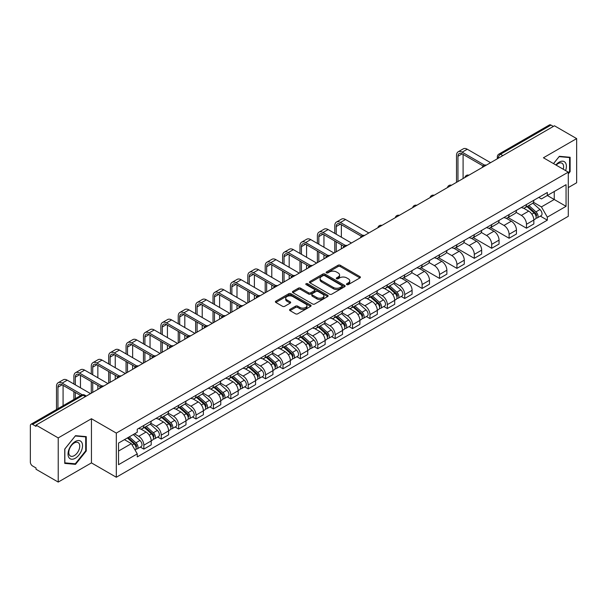 <?xml version="1.0" encoding="UTF-8"?>
<svg xmlns="http://www.w3.org/2000/svg" width="607" height="607" viewBox="0 0 607 607"><rect width="100%" height="100%" fill="white"/><g stroke="black" fill="none" stroke-linecap="round" stroke-linejoin="round"><path stroke-width="0.91" d="M346.787 284.607A1.085 0.622 0 0 0 348.319 284.607L359.951 277.892A1.548 0.895 0 0 0 360.399 277.262A1.548 0.895 0 0 0 359.951 276.633L340.254 265.259A1.548 0.895 0 0 0 338.061 265.259L326.437 271.974A1.085 0.622 0 0 0 326.118 272.414A1.085 0.622 0 0 0 326.437 272.854A1.085 0.622 0 0 0 327.97 272.854L329.472 271.989A4.955 2.86 0 0 1 336.475 271.989L338.114 272.938A4.955 2.86 0 0 1 339.571 274.956A4.955 2.86 0 0 1 338.114 276.982L336.612 277.847A1.085 0.622 0 0 0 336.293 278.287A1.085 0.622 0 0 0 336.612 278.734A1.085 0.622 0 0 0 338.145 278.734L339.647 277.862A4.955 2.86 0 0 1 346.65 277.862L348.297 278.81A4.955 2.86 0 0 1 349.746 280.836A4.955 2.86 0 0 1 348.297 282.854L346.787 283.727A1.085 0.622 0 0 0 346.476 284.167A1.085 0.622 0 0 0 346.787 284.607L346.787 283.727M290.017 309.358A1.548 0.895 0 0 0 289.569 309.987A1.548 0.895 0 0 0 290.017 310.625L295.548 313.811A1.548 0.895 0 0 0 297.733 313.811L310.647 306.36A1.548 0.895 0 0 0 311.103 305.723A1.548 0.895 0 0 0 310.647 305.093L290.95 293.72A1.548 0.895 0 0 0 288.765 293.72L275.851 301.178A1.548 0.895 0 0 0 275.396 301.808A1.548 0.895 0 0 0 275.851 302.438L282.521 306.292A1.548 0.895 0 0 0 284.713 306.292L290.237 303.105A1.548 0.895 0 0 0 290.692 302.476A1.548 0.895 0 0 0 290.237 301.838L286.929 299.926A4.143 2.39 0 0 1 285.715 298.242A4.143 2.39 0 0 1 288.272 296.034A4.143 2.39 0 0 1 292.786 296.55L305.753 304.039A4.143 2.39 0 0 1 306.967 305.723A4.143 2.39 0 0 1 304.411 307.931A4.143 2.39 0 0 1 299.896 307.415L297.733 306.171A1.548 0.895 0 0 0 295.548 306.171L290.017 309.358L290.017 310.625L295.548 307.453L295.548 306.171M116.309 433.087L91.445 418.731L58.219 437.913L36.033 425.105L554.464 125.793L576.65 138.601L543.424 157.782L568.289 172.138L116.309 433.087L116.309 477.246L568.289 216.297L568.289 172.138M329.578 294.167A1.548 0.895 0 0 0 331.771 294.167L344.685 286.709A1.548 0.895 0 0 0 345.133 286.079A1.548 0.895 0 0 0 344.685 285.442L324.988 274.076A1.548 0.895 0 0 0 322.795 274.076L309.881 281.527A1.548 0.895 0 0 0 309.426 282.156A1.548 0.895 0 0 0 309.881 282.794L329.578 294.167M306.543 284.842A1.085 0.622 0 0 1 307.643 284.994L307.643 283.704L327.666 295.268A1.548 0.895 0 0 1 328.121 295.905A1.548 0.895 0 0 1 327.666 296.535L314.752 303.986A1.548 0.895 0 0 1 312.567 303.986L292.862 292.62L298.394 289.448L298.394 288.158L292.862 291.352A1.548 0.895 0 0 0 292.415 291.982A1.548 0.895 0 0 0 292.862 292.62L292.862 291.352M298.394 289.448A1.548 0.895 0 0 1 300.579 289.448L300.579 288.158A1.548 0.895 0 0 0 298.394 288.158M300.579 288.158L308.568 292.771A1.548 0.895 0 0 0 310.761 292.771L314.426 290.654A1.548 0.895 0 0 0 314.874 290.025A1.548 0.895 0 0 0 314.426 289.395L306.11 284.592A1.085 0.622 0 0 1 305.791 284.152A1.085 0.622 0 0 1 306.459 283.575A1.085 0.622 0 0 1 307.643 283.704M58.219 437.913L58.219 482.072L36.033 469.264L36.033 467.974L32.581 465.979A3.156 1.821 -120 0 1 30.35 462.117L30.35 425.682A3.156 1.821 -120 0 1 31.003 424.24L81.505 395.081A3.156 1.821 60 0 1 83.083 395.24L32.581 424.399A3.156 1.821 -120 0 0 31.003 424.24M568.289 187.586L576.65 182.76L576.65 138.601M58.219 482.072L91.445 462.891L116.309 477.246M36.033 425.105L36.033 426.395L32.581 424.399M502.846 155.597L500.502 154.246A3.156 1.821 60 0 0 498.924 154.087L549.434 124.928A3.156 1.821 60 0 1 551.004 125.088L500.502 154.246A3.156 1.821 120 0 0 498.271 158.108L498.271 158.237M553.349 126.438L551.004 125.088M526.481 204.513A7.254 4.188 60 0 1 524.979 207.769L532.339 203.52A7.254 4.188 -120 0 0 533.841 200.264M516.033 212.329L521.352 215.394A7.254 4.188 60 0 1 526.481 224.279L533.841 220.03A7.254 4.188 -120 0 0 528.712 211.145L523.439 208.102M533.841 220.03L533.841 223.953L526.481 228.202L508.036 217.556M524.979 207.769A7.254 4.188 60 0 1 521.405 207.442M526.481 224.279L526.481 228.202M509.083 214.559A7.254 4.188 60 0 1 507.589 217.814L514.941 213.565A7.254 4.188 -120 0 0 516.443 210.31M490.638 227.595L509.091 238.248L516.443 233.999L516.443 230.068A7.254 4.188 -120 0 0 511.314 221.191L506.048 218.148M507.589 217.814A7.254 4.188 60 0 1 504.015 217.488M498.643 222.367L503.962 225.432A7.254 4.188 60 0 1 509.091 234.317L509.091 238.248M491.693 224.598A7.254 4.188 60 0 1 490.19 227.853L497.55 223.604A7.254 4.188 -120 0 0 499.053 220.349M473.248 237.633L491.693 248.286L499.053 244.037L499.053 240.114A7.254 4.188 -120 0 0 493.923 231.229L488.658 228.186M490.19 227.853A7.254 4.188 60 0 1 486.624 227.526M481.252 232.405L486.564 235.478A7.254 4.188 60 0 1 491.693 244.363L491.693 248.286M474.302 234.643A7.254 4.188 60 0 1 472.8 237.898L480.16 233.649A7.254 4.188 -120 0 0 481.662 230.394M455.857 247.679L474.302 258.324L481.662 254.083L481.662 250.152A7.254 4.188 -120 0 0 476.533 241.267L471.267 238.232M472.8 237.898A7.254 4.188 60 0 1 469.226 237.565M463.862 242.451L469.173 245.516A7.254 4.188 60 0 1 474.302 254.401L474.302 258.324M456.912 244.682A7.254 4.188 60 0 1 455.409 247.937L462.769 243.688A7.254 4.188 -120 0 0 464.272 240.433M438.466 257.717L456.912 268.37L464.272 264.121L464.272 260.191A7.254 4.188 -120 0 0 459.142 251.313L453.877 248.271M455.409 247.937A7.254 4.188 60 0 1 451.836 247.61M446.464 252.489L451.783 255.562A7.254 4.188 60 0 1 456.912 264.44L456.912 268.37M439.514 254.72A7.254 4.188 60 0 1 438.019 257.975L445.371 253.734A7.254 4.188 -120 0 0 446.873 250.471M421.068 267.763L439.521 278.408L446.873 274.159L446.873 270.236A7.254 4.188 -120 0 0 441.744 261.351L436.479 258.309M438.019 257.975A7.254 4.188 60 0 1 434.445 257.649M429.073 262.535L434.392 265.6A7.254 4.188 60 0 1 439.521 274.485L439.521 278.408M422.123 264.766A7.254 4.188 60 0 1 420.621 268.021L427.981 263.772A7.254 4.188 -120 0 0 429.483 260.517M403.678 277.801L422.123 288.454L429.483 284.205L429.483 280.275A7.254 4.188 -120 0 0 424.354 271.397L419.088 268.355M420.621 268.021A7.254 4.188 60 0 1 417.055 267.695M411.683 272.573L416.994 275.639A7.254 4.188 60 0 1 422.123 284.524L422.123 288.454M404.732 274.804A7.254 4.188 60 0 1 403.23 278.059L410.59 273.81A7.254 4.188 -120 0 0 412.092 270.555M401.204 296.459L404.732 298.492L412.092 294.243L412.092 290.321A7.254 4.188 -120 0 0 406.963 281.436L401.697 278.393M403.23 278.059A7.254 4.188 60 0 1 399.656 277.733M394.292 282.619L399.603 285.685A7.254 4.188 60 0 1 404.732 294.57L404.732 298.492M387.342 284.85A7.254 4.188 60 0 1 385.84 288.105L393.199 283.856A7.254 4.188 -120 0 0 394.702 280.601M383.814 306.497L387.342 308.538L394.702 304.289L394.702 300.359A7.254 4.188 -120 0 0 389.573 291.474L384.307 288.439M385.84 288.105A7.254 4.188 60 0 1 382.266 287.779M376.894 292.657L382.213 295.723A7.254 4.188 60 0 1 387.342 304.608L387.342 308.538M369.951 294.888A7.254 4.188 60 0 1 368.449 298.143L375.801 293.894A7.254 4.188 -120 0 0 377.304 290.639M366.423 316.543L369.951 318.576L377.304 314.327L377.304 310.405A7.254 4.188 -120 0 0 372.174 301.52L366.909 298.477M368.449 298.143A7.254 4.188 60 0 1 364.875 297.817M359.503 302.696L364.822 305.769A7.254 4.188 60 0 1 369.951 314.646L369.951 318.576M352.553 304.926A7.254 4.188 60 0 1 351.051 308.189L358.411 303.94A7.254 4.188 -120 0 0 359.913 300.685M349.025 326.581L352.553 328.615L359.913 324.366L359.913 320.443A7.254 4.188 -120 0 0 354.784 311.558L349.518 308.515M351.051 308.189A7.254 4.188 60 0 1 347.485 307.855M342.113 312.742L347.424 315.807A7.254 4.188 60 0 1 352.553 324.692L352.553 328.615M335.163 314.972A7.254 4.188 60 0 1 333.66 318.227L341.02 313.978A7.254 4.188 -120 0 0 342.523 310.723M331.634 336.619L335.163 338.66L342.523 334.411L342.523 330.481A7.254 4.188 -120 0 0 337.393 321.604L332.128 318.561M333.66 318.227A7.254 4.188 60 0 1 330.094 317.901M324.722 322.78L330.033 325.853A7.254 4.188 60 0 1 335.163 334.73L335.163 338.66M317.772 325.011A7.254 4.188 60 0 1 316.27 328.266L323.63 324.017A7.254 4.188 -120 0 0 325.132 320.762M314.244 346.665L317.772 348.699L325.132 344.45L325.132 340.527A7.254 4.188 -120 0 0 320.003 331.642L314.737 328.599M316.27 328.266A7.254 4.188 60 0 1 312.696 327.939M307.324 332.826L312.643 335.891A7.254 4.188 60 0 1 317.772 344.776L317.772 348.699M300.382 335.056A7.254 4.188 60 0 1 298.879 338.311L306.232 334.062A7.254 4.188 -120 0 0 307.734 330.807M296.853 356.704L300.382 358.745L307.734 354.496L307.734 350.565A7.254 4.188 -120 0 0 302.605 341.68L297.339 338.645M298.879 338.311A7.254 4.188 60 0 1 295.305 337.985M289.934 342.864L295.252 345.929A7.254 4.188 60 0 1 300.382 354.814L300.382 358.745M282.983 345.095A7.254 4.188 60 0 1 281.481 348.35L288.841 344.101A7.254 4.188 -120 0 0 290.343 340.846M279.455 366.749L282.983 368.783L290.343 364.534L290.343 360.611A7.254 4.188 -120 0 0 285.214 351.726L279.948 348.684M281.481 348.35A7.254 4.188 60 0 1 277.915 348.023M272.543 352.902L277.854 355.975A7.254 4.188 60 0 1 282.983 364.86L282.983 368.783M265.593 355.141A7.254 4.188 60 0 1 264.091 358.396L271.45 354.147A7.254 4.188 -120 0 0 272.953 350.892M262.065 376.788L265.593 378.821L272.953 374.58L272.953 370.649A7.254 4.188 -120 0 0 267.824 361.764L262.558 358.729M264.091 358.396A7.254 4.188 60 0 1 260.524 358.062M255.152 362.948L260.464 366.013A7.254 4.188 60 0 1 265.593 374.898L265.593 378.821M248.202 365.179A7.254 4.188 60 0 1 246.7 368.434L254.06 364.185A7.254 4.188 -120 0 0 255.562 360.93M244.674 386.826L248.202 388.867L255.562 384.618L255.562 380.688A7.254 4.188 -120 0 0 250.433 371.81L245.167 368.768M246.7 368.434A7.254 4.188 60 0 1 243.126 368.108M237.754 372.986L243.073 376.059A7.254 4.188 60 0 1 248.202 384.937L248.202 388.867M230.812 375.217A7.254 4.188 60 0 1 229.309 378.472L236.662 374.231A7.254 4.188 -120 0 0 238.164 370.968M227.284 396.872L230.812 398.905L238.164 394.656L238.164 390.733A7.254 4.188 -120 0 0 233.035 381.849L227.769 378.806M229.309 378.472A7.254 4.188 60 0 1 225.736 378.146M220.364 383.032L225.683 386.098A7.254 4.188 60 0 1 230.812 394.982L230.812 398.905M213.414 385.263A7.254 4.188 60 0 1 211.911 388.518L219.271 384.269A7.254 4.188 -120 0 0 220.773 381.014M209.885 406.91L213.414 408.951L220.773 404.702L220.773 400.772A7.254 4.188 -120 0 0 215.644 391.894L210.379 388.852M211.911 388.518A7.254 4.188 60 0 1 208.345 388.192M202.973 393.07L208.284 396.136A7.254 4.188 60 0 1 213.414 405.021L213.414 408.951M196.023 395.301A7.254 4.188 60 0 1 194.521 398.556L201.881 394.307A7.254 4.188 -120 0 0 203.383 391.052M192.495 416.956L196.023 418.989L203.383 414.74L203.383 410.818A7.254 4.188 -120 0 0 198.254 401.933L192.988 398.89M194.521 398.556A7.254 4.188 60 0 1 190.955 398.23M185.583 403.109L190.894 406.182A7.254 4.188 60 0 1 196.023 415.067L196.023 418.989M178.633 405.347A7.254 4.188 60 0 1 177.13 408.602L184.49 404.353A7.254 4.188 -120 0 0 185.992 401.098M175.104 426.994L178.633 429.035L185.992 424.786L185.992 420.856A7.254 4.188 -120 0 0 180.863 411.971L175.598 408.936M177.13 408.602A7.254 4.188 60 0 1 173.556 408.276M168.192 413.155L173.503 416.22A7.254 4.188 60 0 1 178.633 425.105L178.633 429.035M161.242 415.385A7.254 4.188 60 0 1 159.74 418.64L167.092 414.391A7.254 4.188 -120 0 0 168.594 411.136M157.714 437.032L161.242 439.073L168.594 434.824L168.594 430.902A7.254 4.188 -120 0 0 163.465 422.017L158.199 418.974M159.74 418.64A7.254 4.188 60 0 1 156.166 418.314M150.794 423.193L156.113 426.266A7.254 4.188 60 0 1 161.242 435.143L161.242 439.073M143.844 425.424A7.254 4.188 60 0 1 142.341 428.686L149.701 424.437A7.254 4.188 -120 0 0 151.204 421.182M140.316 447.078L143.844 449.112L151.204 444.863L151.204 440.94A7.254 4.188 -120 0 0 146.075 432.055L140.809 429.012M142.341 428.686A7.254 4.188 60 0 1 138.775 428.352M134.481 433.861L138.715 436.304A7.254 4.188 60 0 1 143.844 445.189L143.844 449.112M538.796 197.404L541.421 198.914L566.058 184.687L554.244 191.516L554.244 199.498L541.421 206.896L533.432 202.283M118.54 451.047L131.362 443.641L137.265 453.877L118.54 464.689L118.54 443.064L137.265 432.252L137.265 429.225L547.332 192.48L547.332 195.507L566.058 206.319L547.332 217.131L541.421 206.896M566.058 184.687L566.058 206.319M137.265 453.877L137.265 456.904L547.332 220.159L547.332 217.131M568.289 173.905L570.125 171.622L570.125 157.274L559.366 156.31L553.508 163.602M91.445 418.731L91.445 462.891M64.744 463.399L75.503 464.363L86.262 450.978L86.262 436.63L75.503 435.667L64.744 449.051L64.744 463.399M131.362 443.641L124.45 439.65M540.344 216.122L547.332 220.159M569.571 171.295L570.125 171.622M74.365 463.702L75.503 464.363M85.708 450.652L86.262 450.978M347.219 284.759L348.297 284.144A4.955 2.86 0 0 0 349.746 282.118L349.746 280.836M339.571 274.956L339.571 276.246A4.955 2.86 0 0 1 338.114 278.264L337.044 278.886M359.928 277.907L340.254 266.549A1.548 0.895 0 0 0 338.061 266.549L326.87 273.006M344.662 286.724L324.988 275.358A1.548 0.895 0 0 0 322.795 275.358L309.904 282.801M341.946 286.519A1.085 0.622 0 0 0 342.265 286.079A1.085 0.622 0 0 0 341.946 285.631L324.654 275.654A1.085 0.622 0 0 0 323.121 275.654L321.535 276.564A4.955 2.86 0 0 0 320.086 278.59A4.955 2.86 0 0 0 321.535 280.609L333.357 287.437A4.955 2.86 0 0 0 340.36 287.437L341.946 286.519L341.946 287.809A1.085 0.622 0 0 0 342.265 287.361L342.265 286.079M320.086 278.59L320.086 279.88A4.955 2.86 0 0 0 321.535 281.898L321.535 280.609M341.946 287.809L340.36 288.72A4.955 2.86 0 0 1 333.357 288.72L321.535 281.898M300.579 289.448L308.568 294.061A1.548 0.895 0 0 0 310.761 294.061L314.426 291.944A1.548 0.895 0 0 0 314.874 291.314L314.874 290.025M307.643 284.994L327.643 296.542M316.862 297.559A4.143 2.39 0 0 0 321.369 298.075A4.143 2.39 0 0 0 323.926 295.867A4.143 2.39 0 0 0 322.712 294.183L318.144 291.542A1.548 0.895 0 0 0 315.959 291.542L312.286 293.659A1.548 0.895 0 0 0 311.839 294.289A1.548 0.895 0 0 0 312.286 294.919L316.862 297.559L316.862 298.849A4.143 2.39 0 0 0 321.369 299.365A4.143 2.39 0 0 0 323.926 297.157L323.926 295.867M311.839 294.289L311.839 295.579A1.548 0.895 0 0 0 312.286 296.208L312.286 294.919M316.862 298.849L312.286 296.208M306.967 305.723L306.967 307.013A4.143 2.39 0 0 1 304.411 309.221A4.143 2.39 0 0 1 299.896 308.705L297.733 307.453A1.548 0.895 0 0 0 295.548 307.453M285.715 298.242L285.715 299.524A4.143 2.39 0 0 0 286.929 301.216L286.929 299.926M290.237 301.838L290.237 303.105L286.929 301.216M310.625 306.368L290.95 295.01A1.548 0.895 0 0 0 288.765 295.01L275.866 302.453M526.982 206.615L534.069 212.936A3.946 2.276 60 0 1 535.306 219.036L533.834 219.886M527.172 206.782L530.503 208.709M527.695 206.198L535.586 213.239A1.889 1.093 60 0 1 536.178 216.16A1.889 1.093 60 0 1 536.004 216.229M528.879 205.523L535.966 211.843A3.946 2.276 60 0 1 537.203 217.936A3.946 2.276 60 0 1 536.011 218.065M532.832 203.148L539.98 209.529A3.946 2.276 60 0 1 541.216 215.622L537.203 217.936M457.966 181.501L457.966 156.272A5.911 3.414 60 0 1 459.196 153.563A5.911 3.414 60 0 1 462.147 153.859L483.081 165.946M490.577 162.676L467.276 149.223A7.959 4.598 -120 0 0 463.3 148.829L458.171 151.788A7.959 4.598 -120 0 0 456.517 155.438L456.517 182.343M484.523 165.104L462.147 152.182A7.959 4.598 -120 0 0 458.171 151.788M463.095 178.541L463.095 154.406M565.61 170.59A10.251 5.918 120 0 0 565.421 162.722A10.251 5.918 120 0 0 555.86 164.967M563.258 169.232A7.762 4.477 120 0 0 562.879 164.034A7.762 4.477 120 0 0 562.006 163.222A7.762 4.477 120 0 0 556.179 165.15M553.531 163.617L559.146 156.629L569.571 157.562L569.571 171.462L568.289 173.056M568.88 157.16L569.571 157.562M81.558 442.078A10.251 5.918 120 0 0 71.656 444.734A10.251 5.918 120 0 0 69.001 457.693A10.251 5.918 120 0 0 78.902 455.045A10.251 5.918 120 0 0 81.558 442.078M79.016 443.391A7.762 4.477 120 0 0 78.144 442.579A7.762 4.477 120 0 0 70.92 446.206A7.762 4.477 120 0 0 69.509 455.212A7.762 4.477 120 0 0 70.382 456.016A7.762 4.477 120 0 0 77.605 452.397A7.762 4.477 120 0 0 79.016 443.391M75.283 463.786L64.858 462.853L64.858 448.952L75.283 435.985L85.708 436.919L85.708 450.819L75.283 463.786M85.01 436.516L85.708 436.919M387.843 286.944L394.929 293.272A3.946 2.276 60 0 1 396.166 299.365L394.694 300.215M388.032 287.111L391.363 289.038M388.556 286.534L396.447 293.568A1.889 1.093 60 0 1 397.039 296.497A1.889 1.093 60 0 1 396.864 296.565M389.74 285.851L396.826 292.172A3.946 2.276 60 0 1 398.063 298.272A3.946 2.276 60 0 1 396.872 298.394M393.693 283.477L400.84 289.858A3.946 2.276 60 0 1 402.077 295.95L398.063 298.272M370.452 296.99L377.539 303.31A3.946 2.276 60 0 1 378.776 309.403L377.304 310.253M370.642 297.157L373.973 299.076M371.165 296.573L379.049 303.614A1.889 1.093 60 0 1 379.648 306.535A1.889 1.093 60 0 1 379.474 306.603M372.349 295.89L379.436 302.218A3.946 2.276 60 0 1 380.672 308.31A3.946 2.276 60 0 1 379.481 308.439M376.294 293.522L383.449 299.896A3.946 2.276 60 0 1 384.686 305.996L380.672 308.31M353.062 307.028L360.148 313.349A3.946 2.276 60 0 1 361.385 319.449L359.913 320.299M353.244 307.195L356.582 309.122M353.775 306.618L361.658 313.652A1.889 1.093 60 0 1 362.25 316.581A1.889 1.093 60 0 1 362.083 316.649M354.951 305.936L362.038 312.256A3.946 2.276 60 0 1 363.282 318.356A3.946 2.276 60 0 1 362.091 318.478M358.904 303.561L366.051 309.942A3.946 2.276 60 0 1 367.296 316.035L363.282 318.356M335.663 317.066L342.75 323.394A3.946 2.276 60 0 1 343.987 329.487L342.523 330.337M335.853 317.233L339.192 319.161M336.384 316.657L344.268 323.69A1.889 1.093 60 0 1 344.859 326.619A1.889 1.093 60 0 1 344.685 326.687M337.56 315.974L344.647 322.302A3.946 2.276 60 0 1 345.884 328.395A3.946 2.276 60 0 1 344.693 328.524M341.513 313.599L348.661 319.98A3.946 2.276 60 0 1 349.898 326.08L345.884 328.395M318.273 327.112L325.36 333.433A3.946 2.276 60 0 1 326.596 339.533L325.124 340.383M318.463 327.279L321.801 329.206M318.986 326.695L326.877 333.736A1.889 1.093 60 0 1 327.469 336.657A1.889 1.093 60 0 1 327.294 336.726M320.17 326.02L327.256 332.34A3.946 2.276 60 0 1 328.493 338.433A3.946 2.276 60 0 1 327.302 338.562M324.123 323.645L331.27 330.026A3.946 2.276 60 0 1 332.507 336.119L328.493 338.433M300.882 337.151L307.969 343.479A3.946 2.276 60 0 1 309.206 349.571L307.734 350.421M301.072 337.317L304.403 339.245M301.596 336.741L309.479 343.774A1.889 1.093 60 0 1 310.078 346.703A1.889 1.093 60 0 1 309.904 346.772M302.779 336.058L309.866 342.378A3.946 2.276 60 0 1 311.103 348.479A3.946 2.276 60 0 1 309.911 348.6M306.725 333.683L313.88 340.064A3.946 2.276 60 0 1 315.116 346.157L311.103 348.479M283.492 347.196L290.578 353.517A3.946 2.276 60 0 1 291.815 359.61L290.343 360.459M283.674 347.363L287.012 349.291M284.205 346.779L292.088 353.82A1.889 1.093 60 0 1 292.68 356.741A1.889 1.093 60 0 1 292.513 356.81M285.381 346.096L292.468 352.424A3.946 2.276 60 0 1 293.712 358.517A3.946 2.276 60 0 1 292.521 358.646M289.334 343.729L296.482 350.102A3.946 2.276 60 0 1 297.726 356.203L293.712 358.517M266.094 357.235L273.18 363.563A3.946 2.276 60 0 1 274.425 369.655L272.953 370.505M266.283 357.402L269.622 359.329M266.814 356.825L274.698 363.859A1.889 1.093 60 0 1 275.29 366.787A1.889 1.093 60 0 1 275.115 366.856M267.99 356.142L275.077 362.462A3.946 2.276 60 0 1 276.314 368.563A3.946 2.276 60 0 1 275.123 368.684M271.944 353.767L279.091 360.148A3.946 2.276 60 0 1 280.328 366.241L276.314 368.563M248.703 367.273L255.79 373.601A3.946 2.276 60 0 1 257.027 379.694L255.555 380.543M248.893 367.447L252.231 369.367M249.416 366.863L257.307 373.897A1.889 1.093 60 0 1 257.899 376.826A1.889 1.093 60 0 1 257.725 376.894M250.6 366.18L257.687 372.508A3.946 2.276 60 0 1 258.923 378.601A3.946 2.276 60 0 1 257.732 378.73M254.553 363.813L261.7 370.187A3.946 2.276 60 0 1 262.937 376.287L258.923 378.601M231.313 377.319L238.399 383.639A3.946 2.276 60 0 1 239.636 389.74L238.164 390.589M231.502 377.486L234.833 379.413M232.026 376.901L239.909 383.943A1.889 1.093 60 0 1 240.509 386.871A1.889 1.093 60 0 1 240.334 386.94M233.209 376.226L240.296 382.547A3.946 2.276 60 0 1 241.533 388.639A3.946 2.276 60 0 1 240.342 388.768M237.155 373.851L244.31 380.232A3.946 2.276 60 0 1 245.547 386.325L241.533 388.639M213.922 387.357L221.009 393.685A3.946 2.276 60 0 1 222.245 399.778L220.773 400.628M214.104 387.524L217.443 389.451M214.635 386.947L222.519 393.981A1.889 1.093 60 0 1 223.11 396.91A1.889 1.093 60 0 1 222.944 396.978M215.811 386.264L222.898 392.592A3.946 2.276 60 0 1 224.142 398.685A3.946 2.276 60 0 1 222.951 398.814M219.764 383.89L226.912 390.271A3.946 2.276 60 0 1 228.156 396.363L224.142 398.685M196.524 397.403L203.611 403.723A3.946 2.276 60 0 1 204.855 409.824L203.383 410.666M196.714 397.57L200.052 399.497M197.245 396.986L205.128 404.027A1.889 1.093 60 0 1 205.72 406.948A1.889 1.093 60 0 1 205.553 407.016M198.421 396.303L205.507 402.631A3.946 2.276 60 0 1 206.744 408.723A3.946 2.276 60 0 1 205.553 408.852M202.374 393.935L209.521 400.317A3.946 2.276 60 0 1 210.758 406.409L206.744 408.723M179.133 407.441L186.22 413.769A3.946 2.276 60 0 1 187.457 419.862L185.985 420.712M179.323 407.608L182.661 409.535M179.847 407.031L187.738 414.065A1.889 1.093 60 0 1 188.329 416.994A1.889 1.093 60 0 1 188.155 417.062M181.03 406.349L188.117 412.669A3.946 2.276 60 0 1 189.354 418.769A3.946 2.276 60 0 1 188.162 418.891M184.983 403.974L192.131 410.355A3.946 2.276 60 0 1 193.367 416.448L189.354 418.769M161.743 417.487L168.829 423.807A3.946 2.276 60 0 1 170.066 429.9L168.594 430.75M161.932 417.654L165.263 419.574M162.456 417.07L170.339 424.111A1.889 1.093 60 0 1 170.939 427.032A1.889 1.093 60 0 1 170.764 427.1M163.64 416.387L170.726 422.715A3.946 2.276 60 0 1 171.963 428.808A3.946 2.276 60 0 1 170.772 428.937M167.593 414.02L174.74 420.393A3.946 2.276 60 0 1 175.977 426.493L171.963 428.808M336.225 234.219L336.225 226.563A5.911 3.414 60 0 1 337.446 223.854A5.911 3.414 60 0 1 340.406 224.15L361.34 236.237M368.836 232.967L345.535 219.514A7.959 4.598 -120 0 0 341.551 219.119L336.422 222.079A7.959 4.598 -120 0 0 334.776 225.728L334.776 233.384M362.774 235.395L340.406 222.473A7.959 4.598 -120 0 0 336.422 222.079M334.776 240.979L334.776 252.633M336.225 251.791L336.225 241.814M341.354 248.832L341.354 244.78M341.354 237.185L341.354 224.696M318.827 244.264L318.827 236.601A5.911 3.414 60 0 1 320.056 233.9A5.911 3.414 60 0 1 323.007 234.188L343.941 246.275M351.438 243.005L328.137 229.552A7.959 4.598 -120 0 0 324.161 229.158L319.032 232.124A7.959 4.598 -120 0 0 317.378 235.766L317.378 243.422M345.383 245.433L323.007 232.519A7.959 4.598 -120 0 0 319.032 232.124M317.378 251.025L317.378 262.672M318.827 261.837L318.827 251.859M323.956 258.878L323.956 254.819M323.956 247.224L323.956 234.734M301.436 254.303L301.436 246.647A5.911 3.414 60 0 1 302.665 243.938A5.911 3.414 60 0 1 305.617 244.234L326.551 256.313M334.047 253.051L310.746 239.598A7.959 4.598 -120 0 0 306.763 239.204L301.633 242.163A7.959 4.598 -120 0 0 299.987 245.805L299.987 253.468M327.992 255.471L305.617 242.557A7.959 4.598 -120 0 0 301.633 242.163M299.987 261.063L299.987 272.71M301.436 271.875L301.436 261.898M306.565 268.916L306.565 264.857M306.565 257.262L306.565 244.78M284.046 264.349L284.046 256.685A5.911 3.414 60 0 1 285.267 253.976A5.911 3.414 60 0 1 288.226 254.272L309.16 266.359M316.657 263.089L293.356 249.636A7.959 4.598 -120 0 0 289.372 249.242L284.243 252.201A7.959 4.598 -120 0 0 282.596 255.851L282.596 263.506M310.602 265.517L288.226 252.595A7.959 4.598 -120 0 0 284.243 252.201M282.596 271.101L282.596 282.756M284.046 281.921L284.046 271.944M289.175 278.954L289.175 274.903M289.175 267.308L289.175 254.819M266.655 274.387L266.655 266.731A5.911 3.414 60 0 1 267.877 264.022A5.911 3.414 60 0 1 270.836 264.311L291.77 276.397M299.266 273.135L275.965 259.682A7.959 4.598 -120 0 0 271.982 259.288L266.852 262.247A7.959 4.598 -120 0 0 265.206 265.889L265.206 273.552M293.204 275.555L270.836 262.641A7.959 4.598 -120 0 0 266.852 262.247M265.206 281.147L265.206 292.794M266.655 291.959L266.655 281.982M271.784 289L271.784 284.941M271.784 277.346L271.784 264.857M249.257 284.425L249.257 276.769A5.911 3.414 60 0 1 250.486 274.06A5.911 3.414 60 0 1 253.438 274.356L274.372 286.443M281.868 283.173L258.567 269.72A7.959 4.598 -120 0 0 254.591 269.326L249.462 272.285A7.959 4.598 -120 0 0 247.808 275.935L247.808 283.59M275.813 285.601L253.438 272.68A7.959 4.598 -120 0 0 249.462 272.285M247.808 291.185L247.808 302.84M249.257 301.998L249.257 292.02M254.386 299.039L254.386 294.987M254.386 287.392L254.386 274.903M231.866 294.471L231.866 286.808A5.911 3.414 60 0 1 233.096 284.106A5.911 3.414 60 0 1 236.047 284.395L256.981 296.482M264.477 293.211L241.176 279.759A7.959 4.598 -120 0 0 237.193 279.364L232.071 282.331A7.959 4.598 -120 0 0 230.417 285.973L230.417 293.636M258.423 295.639L236.047 282.725A7.959 4.598 -120 0 0 232.071 282.331M230.417 301.231L230.417 312.878M231.866 312.044L231.866 302.066M236.996 309.084L236.996 305.025M236.996 297.43L236.996 284.941M214.476 304.509L214.476 296.853A5.911 3.414 60 0 1 215.697 294.145A5.911 3.414 60 0 1 218.657 294.441L239.59 306.527M247.087 303.257L223.786 289.805A7.959 4.598 -120 0 0 219.802 289.41L214.673 292.369A7.959 4.598 -120 0 0 213.027 296.011L213.027 303.675M241.032 305.678L218.657 292.764A7.959 4.598 -120 0 0 214.673 292.369M213.027 311.27L213.027 322.924M214.476 322.082L214.476 312.104M219.605 319.123L219.605 315.071M219.605 307.476L219.605 294.987M197.085 314.555L197.085 306.892A5.911 3.414 60 0 1 198.307 304.183A5.911 3.414 60 0 1 201.266 304.479L222.2 316.566M229.696 313.295L206.395 299.843A7.959 4.598 -120 0 0 202.412 299.448L197.283 302.407A7.959 4.598 -120 0 0 195.636 306.057L195.636 313.713M223.634 315.723L201.266 302.802A7.959 4.598 -120 0 0 197.283 302.407M195.636 321.308L195.636 332.962M197.085 332.128L197.085 322.15M202.214 329.161L202.214 325.109M202.214 317.514L202.214 305.025M179.687 324.593L179.687 316.937A5.911 3.414 60 0 1 180.916 314.229A5.911 3.414 60 0 1 183.868 314.517L204.802 326.604M212.298 323.341L188.997 309.889A7.959 4.598 -120 0 0 185.021 309.494L179.892 312.453A7.959 4.598 -120 0 0 178.238 316.095L178.238 323.759M206.243 325.762L183.868 312.848A7.959 4.598 -120 0 0 179.892 312.453M178.238 331.354L178.238 343.001M179.687 342.166L179.687 332.188M184.816 339.207L184.816 335.147M184.816 327.552L184.816 315.071M162.297 334.639L162.297 326.976A5.911 3.414 60 0 1 163.526 324.267A5.911 3.414 60 0 1 166.477 324.563L187.411 336.65M194.908 333.38L171.606 319.927A7.959 4.598 -120 0 0 167.623 319.532L162.501 322.492A7.959 4.598 -120 0 0 160.847 326.141L160.847 333.797M188.853 335.808L166.477 322.886A7.959 4.598 -120 0 0 162.501 322.492M160.847 341.392L160.847 353.046M162.297 352.204L162.297 342.234M167.426 349.245L167.426 345.193M167.426 337.598L167.426 325.109M144.906 344.677L144.906 337.014A5.911 3.414 60 0 1 146.128 334.313A5.911 3.414 60 0 1 149.087 334.601L170.021 346.688M177.517 343.425L154.216 329.965A7.959 4.598 -120 0 0 150.233 329.571L145.103 332.537A7.959 4.598 -120 0 0 143.457 336.179L143.457 343.843M171.462 345.846L149.087 332.932A7.959 4.598 -120 0 0 145.103 332.537M143.457 351.438L143.457 363.085M144.906 362.25L144.906 352.272M150.035 359.291L150.035 355.232M150.035 347.636L150.035 335.147M127.516 354.716L127.516 347.06A5.911 3.414 60 0 1 128.737 344.351A5.911 3.414 60 0 1 131.696 344.647L152.63 356.734M160.127 353.464L136.825 340.011A7.959 4.598 -120 0 0 132.842 339.617L127.713 342.576A7.959 4.598 -120 0 0 126.066 346.225L126.066 353.881M154.064 355.892L131.696 342.97A7.959 4.598 -120 0 0 127.713 342.576M126.066 361.476L126.066 373.13M127.516 372.288L127.516 362.311M132.645 369.329L132.645 365.277M132.645 357.682L132.645 345.193M110.117 364.761L110.117 357.098A5.911 3.414 60 0 1 111.347 354.397A5.911 3.414 60 0 1 114.298 354.685L135.24 366.772M142.728 363.502L119.427 350.049A7.959 4.598 -120 0 0 115.451 349.655L110.322 352.621A7.959 4.598 -120 0 0 108.668 356.263L108.668 363.919M136.674 365.93L114.298 353.016A7.959 4.598 -120 0 0 110.322 352.621M108.668 371.522L108.668 383.169M110.117 382.334L110.117 372.357M115.247 379.367L115.247 375.316M115.247 367.721L115.247 355.232M92.727 374.8L92.727 367.144A5.911 3.414 60 0 1 93.956 364.435A5.911 3.414 60 0 1 96.908 364.731L117.841 376.81M125.338 373.548L102.037 360.095A7.959 4.598 -120 0 0 98.053 359.701L92.932 362.66A7.959 4.598 -120 0 0 91.278 366.302L91.278 373.965M119.283 375.968L96.908 363.054A7.959 4.598 -120 0 0 92.932 362.66M91.278 381.56L91.278 393.207M92.727 392.372L92.727 382.395M97.856 389.413L97.856 385.354M97.856 377.759L97.856 365.277M144.352 427.525L151.439 433.846A3.946 2.276 60 0 1 152.676 439.946L151.204 440.796M144.534 427.692L147.873 429.619M145.065 427.116L152.949 434.149A1.889 1.093 60 0 1 153.548 437.078A1.889 1.093 60 0 1 153.374 437.146M146.241 426.433L153.336 432.753A3.946 2.276 60 0 1 154.573 438.853A3.946 2.276 60 0 1 153.381 438.975M150.195 424.058L157.342 430.439A3.946 2.276 60 0 1 158.586 436.532L154.573 438.853M75.336 384.846L75.336 377.182A5.911 3.414 60 0 1 76.558 374.473A5.911 3.414 60 0 1 79.517 374.769L100.451 386.856M107.947 383.586L84.646 370.133A7.959 4.598 -120 0 0 80.663 369.739L75.534 372.698A7.959 4.598 -120 0 0 73.887 376.348L73.887 384.003M101.893 386.014L79.517 373.093A7.959 4.598 -120 0 0 75.534 372.698M73.887 391.598L73.887 399.482M75.336 398.647L75.336 392.441M80.465 387.805L80.465 375.316M127.394 437.951L134.041 443.892A3.946 2.276 60 0 1 135.285 449.984L135.088 450.098M127.455 437.913L130.482 439.658M128.107 437.541L135.558 444.187A1.889 1.093 60 0 1 136.15 447.116A1.889 1.093 60 0 1 135.983 447.184M129.283 436.858L135.938 442.799A3.946 2.276 60 0 1 137.174 448.892A3.946 2.276 60 0 1 135.983 449.021M133.297 434.544L139.951 440.477A3.946 2.276 60 0 1 141.188 446.577L137.174 448.892M57.946 408.686L57.946 387.22A5.911 3.414 60 0 1 59.167 384.519A5.911 3.414 60 0 1 62.126 384.808L80.708 395.544M90.557 393.632L67.256 380.179A7.959 4.598 -120 0 0 63.272 379.785L58.143 382.744A7.959 4.598 -120 0 0 56.497 386.386L56.497 409.52M82.271 394.77L62.126 383.138A7.959 4.598 -120 0 0 58.143 382.744M63.075 405.726L63.075 385.354M498.385 158.169L498.271 158.108A3.156 1.821 0 0 1 497.345 156.818L497.345 158.768M161.242 435.143L168.594 430.902M178.633 425.105L185.992 420.856M196.023 415.067L203.383 410.818M213.414 405.021L220.773 400.772M230.812 394.982L238.164 390.733M248.202 384.937L255.562 380.688M265.593 374.898L272.953 370.649M282.983 364.86L290.343 360.611M300.382 354.814L307.734 350.565M317.772 344.776L325.132 340.527M335.163 334.73L342.523 330.481M352.553 324.692L359.913 320.443M369.951 314.646L377.304 310.405M387.342 304.608L394.702 300.359M404.732 294.57L412.092 290.321M422.123 284.524L429.483 280.275M439.521 274.485L446.873 270.236M456.912 264.44L464.272 260.191M474.302 254.401L481.662 250.152M491.693 244.363L499.053 240.114M509.091 234.317L516.443 230.068M143.844 445.189L151.204 440.94M138.715 436.304L146.075 432.055M156.113 426.266L163.465 422.017M173.503 416.22L180.863 411.971M190.894 406.182L198.254 401.933M208.284 396.136L215.644 391.894M225.683 386.098L233.035 381.849M243.073 376.059L250.433 371.81M260.464 366.013L267.824 361.764M277.854 355.975L285.214 351.726M295.252 345.929L302.605 341.68M312.643 335.891L320.003 331.642M330.033 325.853L337.393 321.604M347.424 315.807L354.784 311.558M364.822 305.769L372.174 301.52M382.213 295.723L389.573 291.474M399.603 285.685L406.963 281.436M416.994 275.639L424.354 271.397M434.392 265.6L441.744 261.351M451.783 255.562L459.142 251.313M469.173 245.516L476.533 241.267M486.564 235.478L493.923 231.229M503.962 225.432L511.314 221.191M521.352 215.394L528.712 211.145M486.032 165.301A3.156 1.821 120 0 0 484.644 166.106M468.642 175.34A3.156 1.821 120 0 0 467.253 176.144M451.251 185.385A3.156 1.821 120 0 0 449.855 186.19M433.861 195.424A3.156 1.821 120 0 0 432.465 196.228M416.463 205.462A3.156 1.821 120 0 0 415.074 206.266M399.072 215.508A3.156 1.821 120 0 0 397.684 216.312M381.682 225.546A3.156 1.821 120 0 0 380.286 226.35M364.291 235.592A3.156 1.821 120 0 0 362.895 236.396M346.901 245.63A3.156 1.821 120 0 0 345.504 246.434M329.502 255.676A3.156 1.821 120 0 0 328.114 256.473M312.112 265.714A3.156 1.821 120 0 0 310.723 266.519M294.721 275.753A3.156 1.821 120 0 0 293.325 276.557M277.331 285.798A3.156 1.821 120 0 0 275.935 286.603M259.933 295.837A3.156 1.821 120 0 0 258.544 296.641M242.542 305.882A3.156 1.821 120 0 0 241.154 306.687M225.151 315.921A3.156 1.821 120 0 0 223.755 316.725M207.761 325.959A3.156 1.821 120 0 0 206.365 326.763M190.363 336.005A3.156 1.821 120 0 0 188.974 336.809M172.972 346.043A3.156 1.821 120 0 0 171.584 346.847M155.582 356.089A3.156 1.821 120 0 0 154.186 356.893M138.191 366.127A3.156 1.821 120 0 0 136.795 366.932M120.793 376.165A3.156 1.821 120 0 0 119.404 376.97M103.402 386.211A3.156 1.821 120 0 0 102.014 387.016M85.428 396.591L83.083 395.24A3.156 1.821 120 0 1 84.661 395.081A3.156 3.156 0 0 0 81.505 395.081M348.297 284.144L348.297 282.854M336.612 278.734L336.612 277.847M338.114 278.264L338.114 276.982M326.437 272.854L326.437 271.974M338.061 266.549L338.061 265.259M340.254 266.549L340.254 265.259M359.951 277.892L359.951 276.633M309.881 282.794L309.881 281.527M322.795 275.358L322.795 274.076M324.988 275.358L324.988 274.076M344.685 286.709L344.685 285.442M333.357 288.72L333.357 287.437M340.36 288.72L340.36 287.437M308.568 294.061L308.568 292.771M310.761 294.061L310.761 292.771M314.426 291.944L314.426 290.654M327.666 296.535L327.666 295.268M297.733 307.453L297.733 306.171M299.896 308.705L299.896 307.415M275.851 302.438L275.851 301.178M288.765 295.01L288.765 293.72M290.95 295.01L290.95 293.72M310.647 306.36L310.647 305.093M534.069 212.936L531.861 214.21M536.573 215.295L535.86 215.705M539.98 209.529L535.966 211.843M462.147 152.182L467.276 149.223M457.966 156.272L462.147 153.859M394.929 293.272L392.721 294.547M397.433 295.632L396.72 296.041M400.84 289.858L396.826 292.172M377.539 303.31L375.331 304.585M380.035 305.67L379.329 306.08M383.449 299.896L379.436 302.218M360.148 313.349L357.933 314.631M362.645 315.708L361.931 316.118M366.051 309.942L362.038 312.256M342.75 323.394L340.542 324.669M345.254 325.754L344.541 326.164M348.661 319.98L344.647 322.302M325.36 333.433L323.152 334.707M327.863 335.792L327.15 336.202M331.27 330.026L327.256 332.34M307.969 343.479L305.761 344.753M310.465 345.838L309.76 346.248M313.88 340.064L309.866 342.378M290.578 353.517L288.363 354.792M293.075 355.877L292.362 356.286M296.482 350.102L292.468 352.424M273.18 363.563L270.972 364.837M275.684 365.922L274.971 366.332M279.091 360.148L275.077 362.462M255.79 373.601L253.582 374.876M258.294 375.961L257.58 376.37M261.7 370.187L257.687 372.508M238.399 383.639L236.191 384.921M240.896 385.999L240.19 386.409M244.31 380.232L240.296 382.547M221.009 393.685L218.793 394.96M223.505 396.045L222.799 396.454M226.912 390.271L222.898 392.592M203.611 403.723L201.403 404.998M206.114 406.083L205.401 406.493M209.521 400.317L205.507 402.631M186.22 413.769L184.012 415.044M188.724 416.129L188.011 416.539M192.131 410.355L188.117 412.669M168.829 423.807L166.621 425.082M171.326 426.167L170.62 426.577M174.74 420.393L170.726 422.715M340.406 222.473L345.535 219.514M336.225 226.563L340.406 224.15M323.007 232.519L328.137 229.552M318.827 236.601L323.007 234.188M305.617 242.557L310.746 239.598M301.436 246.647L305.617 244.234M288.226 252.595L293.356 249.636M284.046 256.685L288.226 254.272M270.836 262.641L275.965 259.682M266.655 266.731L270.836 264.311M253.438 272.68L258.567 269.72M249.257 276.769L253.438 274.356M236.047 282.725L241.176 279.759M231.866 286.808L236.047 284.395M218.657 292.764L223.786 289.805M214.476 296.853L218.657 294.441M201.266 302.802L206.395 299.843M197.085 306.892L201.266 304.479M183.868 312.848L188.997 309.889M179.687 316.937L183.868 314.517M166.477 322.886L171.606 319.927M162.297 326.976L166.477 324.563M149.087 332.932L154.216 329.965M144.906 337.014L149.087 334.601M131.696 342.97L136.825 340.011M127.516 347.06L131.696 344.647M114.298 353.016L119.427 350.049M110.117 357.098L114.298 354.685M96.908 363.054L102.037 360.095M92.727 367.144L96.908 364.731M151.439 433.846L149.223 435.128M153.935 436.205L153.23 436.615M157.342 430.439L153.336 432.753M79.517 373.093L84.646 370.133M75.336 377.182L79.517 374.769M134.041 443.892L132.136 444.992M136.545 446.251L135.831 446.661M139.951 440.477L135.938 442.799M62.126 383.138L67.256 380.179M57.946 387.22L62.126 384.808M486.306 165.142A3.156 3.156 0 0 0 482.262 167.479M468.908 175.188A3.156 3.156 0 0 0 464.863 177.525M451.517 185.226A3.156 3.156 0 0 0 447.473 187.563M434.126 195.272A3.156 3.156 0 0 0 430.082 197.609M416.736 205.31A3.156 3.156 0 0 0 412.692 207.647M399.345 215.348A3.156 3.156 0 0 0 395.294 217.685M381.947 225.394A3.156 3.156 0 0 0 377.903 227.731M364.557 235.433A3.156 3.156 0 0 0 360.512 237.769M347.166 245.478A3.156 3.156 0 0 0 343.122 247.815M329.776 255.517A3.156 3.156 0 0 0 325.724 257.854M312.377 265.562A3.156 3.156 0 0 0 308.333 267.892M294.987 275.601A3.156 3.156 0 0 0 290.943 277.938M277.596 285.639A3.156 3.156 0 0 0 273.552 287.976M260.206 295.685A3.156 3.156 0 0 0 256.154 298.022M242.808 305.723A3.156 3.156 0 0 0 238.763 308.06M225.417 315.769A3.156 3.156 0 0 0 221.373 318.098M208.026 325.807A3.156 3.156 0 0 0 203.982 328.144M190.636 335.846A3.156 3.156 0 0 0 186.584 338.182M173.238 345.891A3.156 3.156 0 0 0 169.194 348.228M155.847 355.93A3.156 3.156 0 0 0 151.803 358.267M138.457 365.975A3.156 3.156 0 0 0 134.413 368.312M121.066 376.014A3.156 3.156 0 0 0 117.014 378.351M103.668 386.06A3.156 3.156 0 0 0 99.624 388.389M86.353 396.06L84.661 395.081M498.924 154.087A3.156 3.156 0 0 0 497.345 156.818"/></g></svg>
